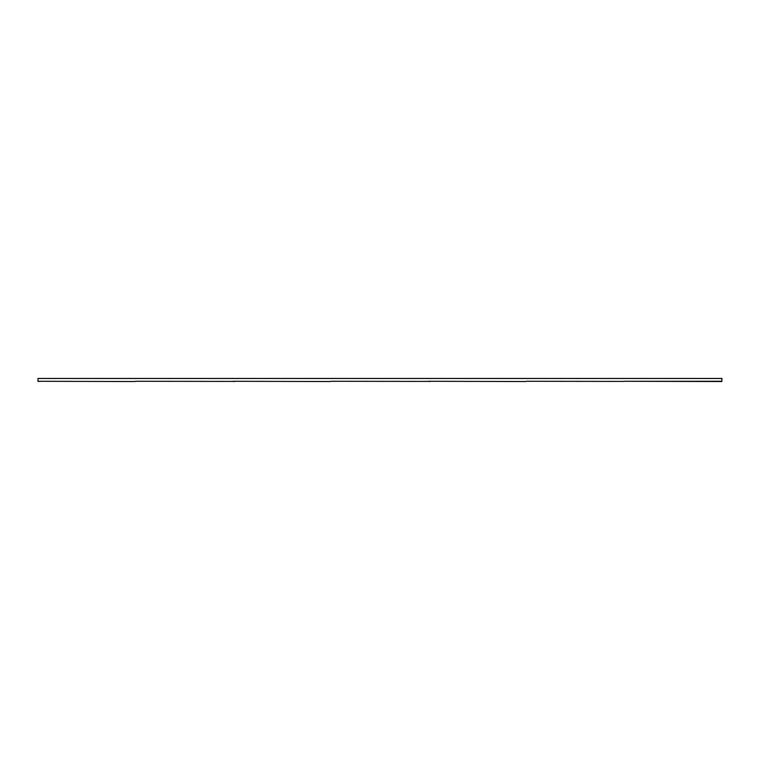 <?xml version="1.0" encoding="UTF-8"?>
<svg xmlns="http://www.w3.org/2000/svg" width="760" height="760" viewBox="0 0 760 760"><rect width="100%" height="100%" fill="white"/><g stroke="black" fill="none" stroke-linecap="round" stroke-linejoin="round"><path stroke-width="1.14" d="M721.686 381.406L722 378.47L38 378.47L38 381.283L38.77 381.529M624.036 381.283L721.952 381.273M526.319 381.283L623.817 381.406M428.611 381.283L429.628 381.529M330.894 381.283L428.383 381.406M233.177 381.283L234.194 381.529M135.47 381.283L232.959 381.406M721.686 381.529L624.53 381.283M134.947 381.529L38.247 381.283M330.372 381.529L233.681 381.283M525.806 381.529L429.105 381.283"/></g></svg>
